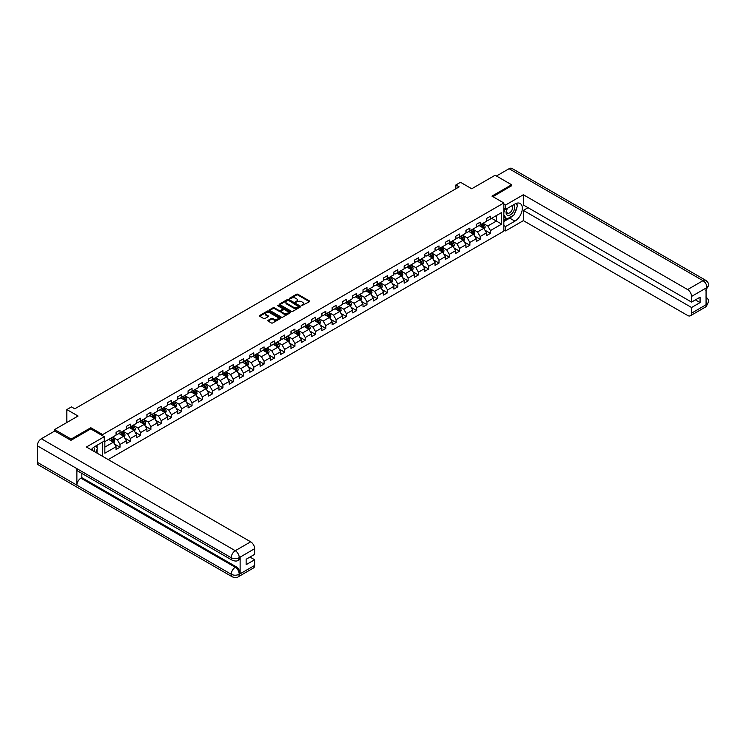 <?xml version="1.0" encoding="UTF-8"?>
<svg xmlns="http://www.w3.org/2000/svg" width="746" height="746" viewBox="0 0 746 746"><rect width="100%" height="100%" fill="white"/><g stroke="black" fill="none" stroke-linecap="round" stroke-linejoin="round"><path stroke-width="1.12" d="M301.692 305.692L309.469 301.72A0.914 0.532 0 0 0 309.469 300.964L297.822 294.241A0.914 0.532 0 0 0 296.526 294.241L289.644 298.214L289.644 298.736L291.444 298.223A2.928 1.688 0 0 1 295.584 298.223L296.554 298.782A2.928 1.688 0 0 1 297.412 299.976A2.928 1.688 0 0 1 296.554 301.179L295.668 302.214L297.458 301.701A2.928 1.688 0 0 1 301.608 301.701L302.578 302.261A2.928 1.688 0 0 1 303.435 303.454A2.928 1.688 0 0 1 302.578 304.648L301.692 305.161M268.103 320.332A0.914 0.532 0 0 0 268.103 321.078L271.367 322.971A0.914 0.532 0 0 0 272.663 322.971L280.31 318.561A0.914 0.532 0 0 0 280.31 317.805L268.653 311.082A0.914 0.532 0 0 0 267.357 311.082L259.72 315.493A0.914 0.532 0 0 0 259.72 316.239L263.664 318.523A0.914 0.532 0 0 0 264.961 318.523L268.234 316.63A0.914 0.532 0 0 0 268.234 315.884L266.275 314.756A2.452 1.417 0 0 1 265.557 313.749A2.452 1.417 0 0 1 267.068 312.443A2.452 1.417 0 0 1 269.735 312.751L277.409 317.181A2.452 1.417 0 0 1 278.127 318.178A2.452 1.417 0 0 1 276.617 319.493A2.452 1.417 0 0 1 273.941 319.185L272.663 318.439A0.914 0.532 0 0 0 271.367 318.439L268.103 320.332L268.103 321.078M511.616 185.913L511.616 184.766L495.13 175.245L471.714 188.766L460.506 182.294L455.881 184.961L459.182 186.864L74.768 408.799L71.467 406.896L66.851 409.563L66.851 422.516M90.798 428.95L90.798 427.728L71.14 439.077L54.645 429.556L78.06 416.035L66.851 409.563M90.798 427.728L102.668 434.582L503.839 202.968L503.839 231.148L108.207 459.564M511.616 184.766L491.968 196.114L503.839 202.968M291.509 311.343A0.914 0.532 0 0 0 292.805 311.343L300.442 306.932A0.914 0.532 0 0 0 300.442 306.186L288.786 299.454A0.914 0.532 0 0 0 287.49 299.454L279.853 303.864A0.914 0.532 0 0 0 279.853 304.61L291.509 311.343M277.876 305.823L290.362 312.751L282.734 317.153A0.914 0.532 0 0 1 281.438 317.153L269.782 310.429L269.782 309.674A0.914 0.532 0 0 0 269.782 310.429M269.782 309.674L273.055 307.79A0.914 0.532 0 0 1 274.351 307.79L279.079 310.522A0.914 0.532 0 0 0 280.375 310.522L282.538 309.264A0.914 0.532 0 0 0 282.538 308.518L277.615 305.683L278.528 305.151L290.371 311.996A0.914 0.532 0 0 1 290.371 312.742L290.371 311.996M54.645 431.076L54.645 429.556M71.14 439.077L71.14 440.224M102.668 456.365L102.668 442.014M102.668 435.804L102.668 434.582M114.511 444.047L120.013 447.227L120.013 444.448L126.344 440.793L126.344 443.572L130.308 441.287L130.308 438.508L136.639 434.853L136.639 437.632L140.593 435.347L140.593 432.568L146.925 428.913L146.925 431.692L150.888 429.407L150.888 426.628L157.219 422.973L157.219 425.752L161.173 423.467L161.173 420.688L167.505 417.033L167.505 419.811L171.459 417.527L171.459 414.748L177.8 411.083L177.8 413.871L181.754 411.587L181.754 408.799L188.085 405.143L188.085 407.931L192.039 405.647L192.039 402.859L198.371 399.203L198.371 401.982L202.334 399.697L202.334 396.919L208.666 393.263L208.666 396.042L212.619 393.757L212.619 390.979L218.951 387.323L218.951 390.102L222.914 387.817L222.914 385.039L229.246 381.383L229.246 384.162L233.2 381.877L233.2 379.099L239.531 375.443L239.531 378.222L243.494 375.937L243.494 373.159L249.826 369.503L249.826 372.282L253.78 369.997L253.78 367.219L260.112 363.563L260.112 366.342L264.075 364.057L264.075 361.278L270.406 357.623L270.406 360.402L274.36 358.117L274.36 355.338L280.692 351.683L280.692 354.462L284.655 352.177L284.655 349.398L290.987 345.743L290.987 348.522L294.94 346.237L294.94 343.458L301.272 339.803L301.272 342.582L305.235 340.297L305.235 337.518L311.567 333.854L311.567 336.642L315.521 334.357L315.521 331.569L321.852 327.914L321.852 330.702L325.806 328.408L325.806 325.629L332.138 321.974L332.138 324.752L336.101 322.468L336.101 319.689L342.433 316.034L342.433 318.812L346.386 316.528L346.386 313.749L352.718 310.094L352.718 312.872L356.681 310.588L356.681 307.809L363.013 304.154L363.013 306.932L366.967 304.648L366.967 301.869L373.298 298.214L373.298 300.992L377.262 298.708L377.262 295.929L383.593 292.273L383.593 295.052L387.547 292.768L387.547 289.989L393.879 286.333L393.879 289.112L397.842 286.828L397.842 284.049L404.173 280.393L404.173 283.172L408.127 280.888L408.127 278.109L414.459 274.453L414.459 277.232L418.422 274.948L418.422 272.169L424.754 268.513L424.754 271.292L428.708 269.008L428.708 266.229L435.039 262.573L435.039 265.352L439.002 263.068L439.002 260.279L445.334 256.624L445.334 259.412L449.288 257.128L449.288 254.339L455.62 250.684L455.62 253.463L459.573 251.178L459.573 248.399L465.914 244.744L465.914 247.523L469.868 245.238L469.868 242.459L476.2 238.804L476.2 241.583L480.154 239.298L480.154 236.519L486.485 232.864L486.485 235.643L490.448 233.358L490.448 230.579L501.657 224.108L501.657 212.526L496.379 215.575L496.379 221.058L501.657 224.108M120.013 447.227L116.059 449.512L116.059 446.733L104.841 453.204L104.841 441.632L116.059 435.151L116.059 432.372L120.013 430.088L120.013 432.866L126.344 429.211L126.344 426.432L130.308 424.148L130.308 426.926L136.639 423.271L136.639 420.492L140.593 418.208L140.593 420.986L146.925 417.331L146.925 414.552L150.888 412.268L150.888 415.046L157.219 411.391L157.219 408.612L161.173 406.328L161.173 409.106L167.505 405.451L167.505 402.672L171.459 400.388L171.459 403.166L177.8 399.511L177.8 396.732L181.754 394.447L181.754 397.226L188.085 393.571L188.085 390.792L192.039 388.507L192.039 391.286L198.371 387.631L198.371 384.852L202.334 382.567L202.334 385.346L208.666 381.691L208.666 378.912L212.619 376.627L212.619 379.406L218.951 375.751L218.951 372.972L222.914 370.687L222.914 373.466L229.246 369.811L229.246 367.023L233.2 364.738L233.2 367.526L239.531 363.871L239.531 361.083L243.494 358.798L243.494 361.577L249.826 357.921L249.826 355.143L253.78 352.858L253.78 355.637L260.112 351.981L260.112 349.203L264.075 346.918L264.075 349.697L270.406 346.041L270.406 343.263L274.36 340.978L274.36 343.757L280.692 340.101L280.692 337.323L284.655 335.038L284.655 337.817L290.987 334.161L290.987 331.383L294.94 329.098L294.94 331.877L301.272 328.221L301.272 325.442L305.235 323.158L305.235 325.937L311.567 322.281L311.567 319.502L315.521 317.218L315.521 319.997L321.852 316.341L321.852 313.562L325.806 311.278L325.806 314.057L332.138 310.401L332.138 307.622L336.101 305.338L336.101 308.117L342.433 304.461L342.433 301.682L346.386 299.398L346.386 302.177L352.718 298.521L352.718 295.742L356.681 293.448L356.681 296.237L363.013 292.581L363.013 289.793L366.967 287.508L366.967 290.297L373.298 286.632L373.298 283.853L377.262 281.568L377.262 284.347L383.593 280.692L383.593 277.913L387.547 275.628L387.547 278.407L393.879 274.752L393.879 271.973L397.842 269.688L397.842 272.467L404.173 268.812L404.173 266.033L408.127 263.748L408.127 266.527L414.459 262.872L414.459 260.093L418.422 257.808L418.422 260.587L424.754 256.932L424.754 254.153L428.708 251.868L428.708 254.647L435.039 250.992L435.039 248.213L439.002 245.928L439.002 248.707L445.334 245.052L445.334 242.273L449.288 239.988L449.288 242.767L455.62 239.112L455.62 236.333L459.573 234.048L459.573 236.827L465.914 233.172L465.914 230.393L469.868 228.108L469.868 230.887L476.2 227.232L476.2 224.453L480.154 222.168L480.154 224.947L486.485 221.292L486.485 218.503L490.448 216.219L490.448 219.007L501.657 212.526M118.959 433.482L123.705 436.224L117.374 439.879L112.627 437.137M116.059 433.631L117.374 434.396L120.013 432.866M117.374 439.879L120.013 444.448M123.705 436.224L126.344 440.793M129.244 427.542L134 430.283L127.669 433.939L122.913 431.197M126.344 427.691L127.669 428.456L130.308 426.926M127.669 433.939L130.308 438.508M134 430.283L136.639 434.853M139.539 421.602L144.286 424.343L137.954 427.999L133.208 425.257M136.639 421.751L137.954 422.516L140.593 420.986M137.954 427.999L140.593 432.568M144.286 424.343L146.925 428.913M149.825 415.662L154.581 418.403L148.249 422.059L143.493 419.317M146.925 415.811L148.249 416.576L150.888 415.046M148.249 422.059L150.888 426.628M154.581 418.403L157.219 422.973M160.12 409.713L164.866 412.463L158.534 416.119L153.788 413.377M157.219 409.871L158.534 410.626L161.173 409.106M158.534 416.119L161.173 420.688M164.866 412.463L167.505 417.033M170.405 403.772L175.161 406.514L168.829 410.169L164.073 407.428M167.505 403.931L168.829 404.686L171.459 403.166M168.829 410.169L171.459 414.748M175.161 406.514L177.8 411.083M180.7 397.832L185.446 400.574L179.115 404.229L174.368 401.488M177.8 397.991L179.115 398.746L181.754 397.226M179.115 404.229L181.754 408.799M185.446 400.574L188.085 405.143M190.985 391.892L195.741 394.634L189.4 398.289L184.654 395.548M188.085 392.051L189.4 392.806L192.039 391.286M189.4 398.289L192.039 402.859M195.741 394.634L198.371 399.203M201.28 385.952L206.027 388.694L199.695 392.349L194.948 389.608M198.371 386.102L199.695 386.866L202.334 385.346M199.695 392.349L202.334 396.919M206.027 388.694L208.666 393.263M211.566 380.012L216.312 382.754L209.98 386.409L205.234 383.668M208.666 380.162L209.98 380.926L212.619 379.406M209.98 386.409L212.619 390.979M216.312 382.754L218.951 387.323M221.86 374.072L226.607 376.814L220.275 380.469L215.529 377.728M218.951 374.222L220.275 374.986L222.914 373.466M220.275 380.469L222.914 385.039M226.607 376.814L229.246 381.383M232.146 368.132L236.892 370.874L230.561 374.529L225.814 371.788M229.246 368.282L230.561 369.046L233.2 367.526M230.561 374.529L233.2 379.099M236.892 370.874L239.531 375.443M242.441 362.192L247.187 364.934L240.855 368.589L236.1 365.848M239.531 362.342L240.855 363.106L243.494 361.577M240.855 368.589L243.494 373.159M247.187 364.934L249.826 369.503M252.726 356.252L257.473 358.994L251.141 362.649L246.394 359.908M249.826 356.401L251.141 357.166L253.78 355.637M251.141 362.649L253.78 367.219M257.473 358.994L260.112 363.563M263.012 350.312L267.767 353.054L261.436 356.709L256.68 353.968M260.112 350.461L261.436 351.226L264.075 349.697M261.436 356.709L264.075 361.278M267.767 353.054L270.406 357.623M273.306 344.372L278.053 347.114L271.721 350.769L266.975 348.028M270.406 344.521L271.721 345.286L274.36 343.757M271.721 350.769L274.36 355.338M278.053 347.114L280.692 351.683M283.592 338.432L288.348 341.174L282.016 344.829L277.26 342.088M280.692 338.581L282.016 339.346L284.655 337.817M282.016 344.829L284.655 349.398M288.348 341.174L290.987 345.743M293.887 332.483L298.633 335.224L292.301 338.889L287.555 336.138M290.987 332.641L292.301 333.397L294.94 331.877M292.301 338.889L294.94 343.458M298.633 335.224L301.272 339.803M304.172 326.543L308.928 329.284L302.596 332.94L297.84 330.198M301.272 326.701L302.596 327.457L305.235 325.937M302.596 332.94L305.235 337.518M308.928 329.284L311.567 333.854M314.467 320.603L319.213 323.344L312.882 327L308.135 324.258M311.567 320.761L312.882 321.517L315.521 319.997M312.882 327L315.521 331.569M319.213 323.344L321.852 327.914M324.752 314.663L329.508 317.404L323.167 321.06L318.421 318.318M321.852 314.821L323.167 315.577L325.806 314.057M323.167 321.06L325.806 325.629M329.508 317.404L332.138 321.974M335.047 308.723L339.794 311.464L333.462 315.12L328.716 312.378M332.138 308.872L333.462 309.637L336.101 308.117M333.462 315.12L336.101 319.689M339.794 311.464L342.433 316.034M345.333 302.783L350.079 305.524L343.747 309.18L339.001 306.438M342.433 302.932L343.747 303.697L346.386 302.177M343.747 309.18L346.386 313.749M350.079 305.524L352.718 310.094M355.628 296.843L360.374 299.584L354.042 303.24L349.296 300.498M352.718 296.992L354.042 297.757L356.681 296.237M354.042 303.24L356.681 307.809M360.374 299.584L363.013 304.154M365.913 290.903L370.659 293.644L364.328 297.3L359.581 294.558M363.013 291.052L364.328 291.817L366.967 290.297M364.328 297.3L366.967 301.869M370.659 293.644L373.298 298.214M376.208 284.963L380.954 287.704L374.623 291.36L369.876 288.618M373.298 285.112L374.623 285.877L377.262 284.347M374.623 291.36L377.262 295.929M380.954 287.704L383.593 292.273M386.493 279.023L391.24 281.764L384.908 285.42L380.162 282.678M383.593 279.172L384.908 279.936L387.547 278.407M384.908 285.42L387.547 289.989M391.24 281.764L393.879 286.333M396.788 273.083L401.535 275.824L395.203 279.48L390.447 276.738M393.879 273.232L395.203 273.996L397.842 272.467M395.203 279.48L397.842 284.049M401.535 275.824L404.173 280.393M407.074 267.143L411.82 269.884L405.488 273.54L400.742 270.798M404.173 267.292L405.488 268.056L408.127 266.527M405.488 273.54L408.127 278.109M411.82 269.884L414.459 274.453M417.359 261.193L422.115 263.944L415.783 267.6L411.027 264.858M414.459 261.352L415.783 262.107L418.422 260.587M415.783 267.6L418.422 272.169M422.115 263.944L424.754 268.513M427.654 255.253L432.4 257.995L426.069 261.65L421.322 258.909M424.754 255.412L426.069 256.167L428.708 254.647M426.069 261.65L428.708 266.229M432.4 257.995L435.039 262.573M437.939 249.313L442.695 252.055L436.363 255.71L431.608 252.969M435.039 249.472L436.363 250.227L439.002 248.707M436.363 255.71L439.002 260.279M442.695 252.055L445.334 256.624M448.234 243.373L452.981 246.115L446.649 249.77L441.902 247.029M445.334 243.532L446.649 244.287L449.288 242.767M446.649 249.77L449.288 254.339M452.981 246.115L455.62 250.684M458.52 237.433L463.275 240.175L456.944 243.83L452.188 241.089M455.62 237.582L456.944 238.347L459.573 236.827M456.944 243.83L459.573 248.399M463.275 240.175L465.914 244.744M468.814 231.493L473.561 234.235L467.229 237.89L462.483 235.149M465.914 231.642L467.229 232.407L469.868 230.887M467.229 237.89L469.868 242.459M473.561 234.235L476.2 238.804M479.1 225.553L483.856 228.295L477.515 231.95L472.768 229.209M476.2 225.702L477.515 226.467L480.154 224.947M477.515 231.95L480.154 236.519M483.856 228.295L486.485 232.864M491.633 218.317L496.379 221.058L487.809 226.01L483.063 223.268M486.485 219.762L487.809 220.527L490.448 219.007M487.809 226.01L490.448 230.579M455.881 184.961L455.881 188.766M104.841 447.115L113.42 442.164L108.674 439.422M113.42 442.164L116.059 446.733M484.937 230.178L490.448 233.358M474.652 236.118L480.154 239.298M464.357 242.058L469.868 245.238M454.072 247.998L459.573 251.178M443.777 253.948L449.288 257.128M433.491 259.888L439.002 263.068M423.196 265.828L428.708 269.008M412.911 271.768L418.422 274.948M402.626 277.708L408.127 280.888M392.331 283.648L397.842 286.828M382.045 289.588L387.547 292.768M371.75 295.528L377.262 298.708M361.465 301.468L366.967 304.648M351.17 307.408L356.681 310.588M340.885 313.348L346.386 316.528M330.59 319.288L336.101 322.468M320.304 325.228L325.806 328.408M310.01 331.177L315.521 334.357M299.724 337.117L305.235 340.297M289.429 343.057L294.94 346.237M279.144 348.997L284.655 352.177M268.849 354.937L274.36 358.117M258.564 360.877L264.075 364.057M248.278 366.818L253.78 369.997M237.983 372.758L243.494 375.937M227.698 378.698L233.2 381.877M217.403 384.638L222.914 387.817M207.118 390.578L212.619 393.757M196.823 396.518L202.334 399.697M186.537 402.467L192.039 405.647M176.243 408.407L181.754 411.587M165.957 414.347L171.459 417.527M155.662 420.287L161.173 423.467M145.377 426.227L150.888 429.407M135.082 432.167L140.593 435.347M124.796 438.107L130.308 441.287M301.944 305.776L302.578 305.412A2.928 1.688 0 0 0 303.435 304.219L303.435 303.454M297.412 299.976L297.412 300.741A2.928 1.688 0 0 1 296.554 301.934L295.92 302.298M309.469 300.964L309.469 301.72L297.822 295.006A0.914 0.532 0 0 0 296.526 295.006L289.905 298.829M300.442 306.186L300.442 306.932L288.786 300.218A0.914 0.532 0 0 0 287.49 300.218L279.862 304.62L279.853 303.864M298.82 306.82L288.59 300.386L286.744 300.927A2.928 1.688 0 0 0 285.886 302.13A2.928 1.688 0 0 0 286.744 303.324L293.738 307.361A2.928 1.688 0 0 0 297.887 307.361L298.82 306.82L298.82 307.585L298.82 307.054M285.886 302.13L285.886 302.885A2.928 1.688 0 0 0 286.744 304.088L286.744 303.324M298.82 307.585L297.887 308.126A2.928 1.688 0 0 1 293.738 308.126L286.744 304.088M269.8 310.429L273.055 308.555L273.055 307.79M282.809 308.891L282.809 309.655A0.914 0.532 0 0 1 282.538 310.028L280.375 311.278A0.914 0.532 0 0 1 279.079 311.278L274.351 308.555A0.914 0.532 0 0 0 273.055 308.555M283.984 313.348A2.452 1.417 0 0 0 286.65 313.656A2.452 1.417 0 0 0 288.161 312.35A2.452 1.417 0 0 0 287.443 311.352L284.739 309.795A0.914 0.532 0 0 0 283.443 309.795L281.279 311.045A0.914 0.532 0 0 0 281.279 311.791L283.984 313.348L283.984 314.113A2.452 1.417 0 0 0 286.65 314.42A2.452 1.417 0 0 0 288.161 313.115L288.161 312.35M281.009 311.418L281.009 312.182A0.914 0.532 0 0 0 281.279 312.555L281.279 311.791M283.984 314.113L281.279 312.555M278.127 318.178L278.127 318.943A2.452 1.417 0 0 1 276.617 320.248A2.452 1.417 0 0 1 273.941 319.941L272.663 319.204A0.914 0.532 0 0 0 271.367 319.204L268.112 321.088M265.557 313.749L265.557 314.514A2.452 1.417 0 0 0 266.275 315.511L266.275 314.756M268.234 315.884L268.234 316.63L266.275 315.511M280.31 317.805L280.31 318.561L268.653 311.837A0.914 0.532 0 0 0 267.357 311.837L259.729 316.248M484.368 229.199L485.161 227.222A2.471 1.427 -120 0 0 484.368 225.115L483.007 223.296M480.629 226.439L479.706 225.199M480.965 224.481L482.326 226.299A2.471 1.427 60 0 1 483.035 227.782L483.818 227.325A2.471 1.427 -120 0 0 483.119 225.842L481.757 224.024M481.133 224.378L482.643 226.392A1.259 0.727 60 0 1 482.876 226.775L483.818 227.325M507.177 208.47A6.061 3.497 120 0 0 508.222 215.463A6.061 3.497 120 0 0 513.696 211.127A6.061 3.497 120 0 0 513.556 204.786M507.522 208.265A4.15 2.397 120 0 0 507.513 213.086A4.15 2.397 120 0 0 508.119 213.272A4.15 2.397 120 0 0 511.915 210.204A4.15 2.397 120 0 0 511.663 205.896A4.15 2.397 120 0 0 511.644 205.887M515.868 203.518L517.491 205.831L513.929 215.007L506.804 219.119L503.839 217.123M506.804 219.119L503.839 214.895M503.839 212.526L505.145 209.169M94.416 451.6A6.061 3.497 120 0 0 93.614 447.367M92.485 450.491A4.15 2.397 120 0 0 92.056 448.784M95.796 445.977L97.456 448.337L95.861 452.44M512.614 215.762A10.491 6.061 120 0 1 509.704 218.13L514.917 221.133A10.491 6.061 120 0 0 521.771 211.892A10.491 6.061 120 0 0 520.167 203.481A10.491 6.061 120 0 0 514.917 204.003L505.555 209.402L505.555 205.029L523.366 194.743L687.607 289.569L703.002 280.673L509.08 168.717L496.454 176.009M514.917 221.133L505.555 226.542L505.555 230.924L523.366 220.639L523.366 210.4L691.561 307.501L691.561 313.18L707.059 304.154L706.07 304.61L706.07 288.236L706.966 287.527L691.561 296.423A5.595 3.236 -120 0 0 687.607 289.569M528.047 207.696L523.366 210.4M695.384 299.892L700.065 302.596L700.065 297.188L691.561 302.102L523.366 204.991L523.366 194.743M503.839 208.414L505.555 209.402M503.839 204.04L505.555 205.029M503.839 229.936L505.555 230.924M503.839 225.553L505.555 226.542M523.366 220.639L687.607 315.465A5.595 3.236 -120 0 0 690.404 315.745A5.595 3.236 -120 0 0 691.561 313.18M509.08 168.717A5.735 3.31 -60 0 1 511.952 168.428L705.875 280.393A5.735 3.31 -60 0 0 703.002 280.673A5.595 3.236 60 0 1 706.966 287.527M691.561 302.102L691.561 296.423M700.065 302.596L691.561 307.501M511.616 185.679L492.957 196.683M514.703 213.02A10.491 6.061 120 0 0 516.959 207.192M517.127 205.318A10.491 6.061 120 0 0 516.866 203.173M509.704 218.13L503.839 221.515M503.839 220.294L506.348 218.848M503.839 218.009L504.361 217.711M706.07 300.694L706.966 304.098M705.875 296.955C708.122 298.978 709.064 300.601 708.7 301.813L707.068 304.144M705.875 280.393C708.122 282.398 709.064 284.03 708.7 285.289L707.059 287.592M232.407 560.33A5.735 3.31 -60 0 1 231.223 557.738C233.862 559.006 236.501 558.996 239.13 557.71L238.077 560.321C237.144 561.272 235.251 561.281 232.407 560.33L78.069 471.22A5.735 3.31 -60 0 1 76.875 468.628L37.3 445.782A5.735 3.31 -60 0 1 41.356 438.751L54.775 431.001L70.935 440.336L90.732 428.913L104.254 436.718L104.254 441.1L94.882 446.5A10.491 6.061 120 0 0 91.208 449.754M104.254 436.718L86.443 447.003L250.684 541.82A5.595 3.236 60 0 1 254.638 548.674L254.638 554.353L246.133 559.267L246.133 564.675L254.638 559.761L254.638 565.431A5.595 3.236 60 0 1 253.481 567.995L238.077 576.891A5.595 3.236 -120 0 0 239.233 574.327L254.638 565.431M96.831 452.999L99.041 454.277M97.064 452.859L97.064 449.344M97.064 447.777L97.064 445.25M238.077 576.891C237.181 577.833 235.298 577.842 232.407 576.891L38.484 464.935A5.735 3.31 -60 0 1 37.3 462.306L76.875 485.161A5.735 3.31 -60 0 1 80.932 478.167L235.279 567.277L236.174 566.764A5.595 3.236 60 0 1 240.128 573.618L240.128 557.243A5.595 3.236 60 0 1 238.972 559.808L238.077 560.321M37.3 445.782L37.3 462.306M41.356 438.751L235.279 550.716A5.735 3.31 -60 0 0 231.223 557.738L76.875 468.628L76.875 485.161L231.223 574.271C233.852 575.539 236.491 575.539 239.14 574.271L239.233 574.327M254.638 559.761L249.957 557.057M81.827 473.384L81.827 477.654L236.174 566.764M81.827 477.654L80.932 478.167M474.083 235.139L474.866 233.162A2.471 1.427 -120 0 0 474.074 231.055L472.712 229.236M470.344 232.379L469.421 231.148M470.67 230.421L472.031 232.239A2.471 1.427 60 0 1 472.74 233.722L473.533 233.265A2.471 1.427 -120 0 0 472.824 231.782L471.463 229.964M470.847 230.318L472.358 232.332A1.259 0.727 60 0 1 472.582 232.715L473.533 233.265M463.788 241.079L464.581 239.102A2.471 1.427 -120 0 0 463.788 236.995L462.427 235.176M460.058 238.319L459.126 237.088M460.385 236.361L461.746 238.179A2.471 1.427 60 0 1 462.455 239.662L463.247 239.205A2.471 1.427 -120 0 0 462.539 237.722L461.177 235.904M460.552 236.258L462.063 238.282A1.259 0.727 60 0 1 462.296 238.664L463.247 239.205M453.503 247.019L454.286 245.042A2.471 1.427 -120 0 0 453.503 242.935L452.141 241.117M449.763 244.259L448.84 243.028M450.09 242.301L451.451 244.119A2.471 1.427 60 0 1 452.16 245.602L452.953 245.145A2.471 1.427 -120 0 0 452.244 243.662L450.882 241.844M450.267 242.198L451.778 244.222A1.259 0.727 60 0 1 452.001 244.604L452.953 245.145M443.217 252.959L444.001 250.982A2.471 1.427 -120 0 0 443.208 248.875L441.846 247.066M439.478 250.199L438.545 248.968M439.804 248.241L441.166 250.059A2.471 1.427 60 0 1 441.874 251.542L442.667 251.085A2.471 1.427 -120 0 0 441.958 249.602L440.597 247.784M439.972 248.138L441.483 250.162A1.259 0.727 60 0 1 441.716 250.544L442.667 251.085M432.922 258.899L433.706 256.922A2.471 1.427 -120 0 0 432.922 254.824L431.561 253.006M429.183 256.139L428.26 254.908M429.51 254.181L430.871 255.999A2.471 1.427 60 0 1 431.58 257.491L432.372 257.034A2.471 1.427 -120 0 0 431.664 255.542L430.302 253.724M429.687 254.088L431.197 256.102A1.259 0.727 60 0 1 431.421 256.484L432.372 257.034M422.637 264.839L423.42 262.862A2.471 1.427 -120 0 0 422.628 260.764L421.266 258.946M418.898 262.079L417.965 260.848M419.224 260.121L420.585 261.939A2.471 1.427 60 0 1 421.294 263.431L422.087 262.974A2.471 1.427 -120 0 0 421.378 261.482L420.017 259.664M419.392 260.028L420.903 262.042A1.259 0.727 60 0 1 421.136 262.424L422.087 262.974M412.342 270.779L413.125 268.802A2.471 1.427 -120 0 0 412.342 266.704L410.981 264.886M408.603 268.019L407.68 266.788M408.929 266.061L410.291 267.879A2.471 1.427 60 0 1 410.999 269.371L411.792 268.914A2.471 1.427 -120 0 0 411.083 267.422L409.722 265.604M409.106 265.968L410.617 267.982A1.259 0.727 60 0 1 410.841 268.364L411.792 268.914M402.057 276.719L402.84 274.742A2.471 1.427 -120 0 0 402.047 272.644L400.686 270.826M398.317 273.959L397.394 272.728M398.644 272.001L400.005 273.819A2.471 1.427 60 0 1 400.714 275.311L401.507 274.854A2.471 1.427 -120 0 0 400.798 273.362L399.436 271.544M398.812 271.908L400.322 273.922A1.259 0.727 60 0 1 400.555 274.304L401.507 274.854M391.762 282.669L392.545 280.692A2.471 1.427 -120 0 0 391.762 278.584L390.4 276.766M388.023 279.909L387.099 278.668M388.349 277.95L389.71 279.759A2.471 1.427 60 0 1 390.419 281.251L391.212 280.794A2.471 1.427 -120 0 0 390.503 279.302L389.142 277.493M388.526 277.848L390.037 279.862A1.259 0.727 60 0 1 390.261 280.244L391.212 280.794M381.476 288.609L382.26 286.632A2.471 1.427 -120 0 0 381.467 284.524L380.106 282.706M377.737 285.849L376.814 284.608M378.063 283.89L379.425 285.709A2.471 1.427 60 0 1 380.134 287.191L380.926 286.734A2.471 1.427 -120 0 0 380.218 285.252L378.856 283.433M378.241 283.788L379.742 285.802A1.259 0.727 60 0 1 379.975 286.184L380.926 286.734M371.182 294.549L371.965 292.572A2.471 1.427 -120 0 0 371.182 290.464L369.82 288.646M367.442 291.789L366.519 290.548M367.778 289.83L369.139 291.649A2.471 1.427 60 0 1 369.839 293.131L370.631 292.674A2.471 1.427 -120 0 0 369.923 291.192L368.561 289.373M367.946 289.728L369.457 291.742A1.259 0.727 60 0 1 369.69 292.124L370.631 292.674M360.896 300.489L361.679 298.512A2.471 1.427 -120 0 0 360.887 296.404L359.525 294.586M357.157 297.729L356.234 296.488M357.483 295.77L358.845 297.589A2.471 1.427 60 0 1 359.553 299.071L360.346 298.614A2.471 1.427 -120 0 0 359.637 297.132L358.276 295.313M357.66 295.668L359.171 297.682A1.259 0.727 60 0 1 359.395 298.064L360.346 298.614M350.601 306.429L351.394 304.452A2.471 1.427 -120 0 0 350.601 302.344L349.24 300.526M346.862 303.669L345.939 302.428M347.198 301.71L348.559 303.529A2.471 1.427 60 0 1 349.268 305.011L350.051 304.555A2.471 1.427 -120 0 0 349.352 303.072L347.99 301.253M347.366 301.608L348.876 303.622A1.259 0.727 60 0 1 349.109 304.004L350.051 304.555M340.316 312.369L341.099 310.392A2.471 1.427 -120 0 0 340.307 308.285L338.945 306.466M336.577 309.609L335.653 308.378M336.903 307.65L338.264 309.469A2.471 1.427 60 0 1 338.973 310.951L339.766 310.495A2.471 1.427 -120 0 0 339.057 309.012L337.696 307.193M337.08 307.548L338.591 309.562A1.259 0.727 60 0 1 338.815 309.954L339.766 310.495M330.021 318.309L330.814 316.332A2.471 1.427 -120 0 0 330.021 314.225L328.66 312.406M326.282 315.549L325.359 314.318M326.617 313.59L327.979 315.409A2.471 1.427 60 0 1 328.688 316.891L329.471 316.435A2.471 1.427 -120 0 0 328.772 314.952L327.41 313.134M326.785 313.488L328.296 315.511A1.259 0.727 60 0 1 328.529 315.894L329.471 316.435M319.736 324.249L320.519 322.272A2.471 1.427 -120 0 0 319.736 320.165L318.374 318.355M315.996 321.489L315.073 320.258M316.323 319.53L317.684 321.349A2.471 1.427 60 0 1 318.393 322.832L319.185 322.375A2.471 1.427 -120 0 0 318.477 320.892L317.115 319.074M316.5 319.428L318.01 321.451A1.259 0.727 60 0 1 318.234 321.834L319.185 322.375M309.45 330.189L310.233 328.212A2.471 1.427 -120 0 0 309.441 326.105L308.079 324.296M305.711 327.429L304.778 326.198M306.037 325.47L307.399 327.289A2.471 1.427 60 0 1 308.107 328.781L308.9 328.324A2.471 1.427 -120 0 0 308.191 326.832L306.83 325.014M306.205 325.377L307.716 327.391A1.259 0.727 60 0 1 307.949 327.774L308.9 328.324M299.155 336.129L299.939 334.152A2.471 1.427 -120 0 0 299.155 332.054L297.794 330.236M295.416 333.369L294.493 332.138M295.742 331.41L297.104 333.229A2.471 1.427 60 0 1 297.813 334.721L298.605 334.264A2.471 1.427 -120 0 0 297.896 332.772L296.535 330.954M295.92 331.317L297.43 333.331A1.259 0.727 60 0 1 297.654 333.714L298.605 334.264M288.87 342.069L289.653 340.092A2.471 1.427 -120 0 0 288.861 337.994L287.499 336.176M285.131 339.309L284.198 338.078M285.457 337.351L286.818 339.169A2.471 1.427 60 0 1 287.527 340.661L288.32 340.204A2.471 1.427 -120 0 0 287.611 338.712L286.25 336.894M285.625 337.257L287.135 339.271A1.259 0.727 60 0 1 287.369 339.654L288.32 340.204M278.575 348.009L279.358 346.032A2.471 1.427 -120 0 0 278.575 343.934L277.214 342.116M274.836 345.249L273.913 344.018M275.162 343.291L276.524 345.109A2.471 1.427 60 0 1 277.232 346.601L278.025 346.144A2.471 1.427 -120 0 0 277.316 344.652L275.955 342.834M275.339 343.197L276.85 345.212A1.259 0.727 60 0 1 277.074 345.594L278.025 346.144M268.29 353.958L269.073 351.981A2.471 1.427 -120 0 0 268.28 349.874L266.919 348.056M264.55 351.189L263.627 349.958M264.877 349.24L266.238 351.049A2.471 1.427 60 0 1 266.947 352.541L267.739 352.084A2.471 1.427 -120 0 0 267.031 350.592L265.669 348.783M265.044 349.137L266.555 351.152A1.259 0.727 60 0 1 266.788 351.534L267.739 352.084M257.995 359.898L258.778 357.921A2.471 1.427 -120 0 0 257.995 355.814L256.633 353.996M254.255 357.138L253.332 355.898M254.582 355.18L255.943 356.989A2.471 1.427 60 0 1 256.652 358.481L257.445 358.024A2.471 1.427 -120 0 0 256.736 356.532L255.374 354.723M254.759 355.077L256.27 357.092A1.259 0.727 60 0 1 256.493 357.474L257.445 358.024M247.709 365.838L248.493 363.861A2.471 1.427 -120 0 0 247.7 361.754L246.339 359.936M243.97 363.078L243.047 361.838M244.296 361.12L245.658 362.938A2.471 1.427 60 0 1 246.367 364.421L247.159 363.964A2.471 1.427 -120 0 0 246.45 362.481L245.089 360.663M244.464 361.017L245.975 363.032A1.259 0.727 60 0 1 246.208 363.414L247.159 363.964M237.415 371.778L238.198 369.802A2.471 1.427 -120 0 0 237.415 367.694L236.053 365.876M233.675 369.018L232.752 367.778M234.011 367.06L235.372 368.878A2.471 1.427 60 0 1 236.072 370.361L236.864 369.904A2.471 1.427 -120 0 0 236.156 368.421L234.794 366.603M234.179 366.957L235.689 368.972A1.259 0.727 60 0 1 235.922 369.354L236.864 369.904M227.129 377.718L227.912 375.742A2.471 1.427 -120 0 0 227.12 373.634L225.758 371.816M223.39 374.958L222.467 373.718M223.716 373L225.078 374.818A2.471 1.427 60 0 1 225.786 376.301L226.579 375.844A2.471 1.427 -120 0 0 225.87 374.361L224.509 372.543M223.893 372.897L225.404 374.912A1.259 0.727 60 0 1 225.628 375.294L226.579 375.844M216.834 383.658L217.618 381.682A2.471 1.427 -120 0 0 216.834 379.574L215.473 377.756M213.095 380.898L212.172 379.658M213.431 378.94L214.792 380.758A2.471 1.427 60 0 1 215.491 382.241L216.284 381.784A2.471 1.427 -120 0 0 215.575 380.301L214.214 378.483M213.598 378.837L215.109 380.852A1.259 0.727 60 0 1 215.342 381.234L216.284 381.784M206.549 389.599L207.332 387.622A2.471 1.427 -120 0 0 206.539 385.514L205.178 383.696M202.809 386.838L201.886 385.607M203.136 384.88L204.497 386.698A2.471 1.427 60 0 1 205.206 388.181L205.999 387.724A2.471 1.427 -120 0 0 205.29 386.241L203.928 384.423M203.313 384.777L204.824 386.801A1.259 0.727 60 0 1 205.047 387.183L205.999 387.724M196.254 395.539L197.047 393.562A2.471 1.427 -120 0 0 196.254 391.454L194.893 389.636M192.515 392.778L191.591 391.547M192.85 390.82L194.212 392.638A2.471 1.427 60 0 1 194.92 394.121L195.704 393.664A2.471 1.427 -120 0 0 195.004 392.182L193.643 390.363M193.018 390.717L194.529 392.741A1.259 0.727 60 0 1 194.762 393.123L195.704 393.664M185.968 401.479L186.752 399.502A2.471 1.427 -120 0 0 185.959 397.394L184.598 395.585M182.229 398.718L181.306 397.487M182.556 396.76L183.917 398.578A2.471 1.427 60 0 1 184.626 400.061L185.418 399.604A2.471 1.427 -120 0 0 184.71 398.122L183.348 396.303M182.733 396.658L184.243 398.681A1.259 0.727 60 0 1 184.467 399.063L185.418 399.604M175.674 407.419L176.466 405.442A2.471 1.427 -120 0 0 175.674 403.344L174.312 401.525M171.944 404.658L171.011 403.427M172.27 402.7L173.631 404.519A2.471 1.427 60 0 1 174.34 406.01L175.133 405.554A2.471 1.427 -120 0 0 174.424 404.062L173.063 402.243M172.438 402.607L173.949 404.621A1.259 0.727 60 0 1 174.182 405.003L175.133 405.554M165.388 413.359L166.171 411.382A2.471 1.427 -120 0 0 165.388 409.284L164.027 407.465M161.649 410.598L160.726 409.368M161.975 408.64L163.337 410.459A2.471 1.427 60 0 1 164.045 411.951L164.838 411.494A2.471 1.427 -120 0 0 164.129 410.002L162.768 408.183M162.152 408.547L163.663 410.561A1.259 0.727 60 0 1 163.887 410.943L164.838 411.494M155.103 419.299L155.886 417.322A2.471 1.427 -120 0 0 155.093 415.224L153.732 413.405M151.363 416.538L150.431 415.308M151.69 414.58L153.051 416.399A2.471 1.427 60 0 1 153.76 417.891L154.553 417.434A2.471 1.427 -120 0 0 153.844 415.942L152.482 414.123M151.858 414.487L153.368 416.501A1.259 0.727 60 0 1 153.601 416.883L154.553 417.434M144.808 425.239L145.591 423.262A2.471 1.427 -120 0 0 144.808 421.164L143.446 419.345M141.069 422.478L140.145 421.248M141.395 420.52L142.756 422.339A2.471 1.427 60 0 1 143.465 423.831L144.258 423.374A2.471 1.427 -120 0 0 143.549 421.882L142.188 420.063M141.572 420.427L143.083 422.441A1.259 0.727 60 0 1 143.307 422.823L144.258 423.374M134.522 431.188L135.306 429.211A2.471 1.427 -120 0 0 134.513 427.104L133.152 425.285M130.783 428.428L129.851 427.188M131.109 426.47L132.471 428.279A2.471 1.427 60 0 1 133.18 429.771L133.972 429.314A2.471 1.427 -120 0 0 133.264 427.822L131.902 426.013M131.277 426.367L132.788 428.381A1.259 0.727 60 0 1 133.021 428.764L133.972 429.314M124.228 437.128L125.011 435.151A2.471 1.427 -120 0 0 124.228 433.044L122.866 431.225M120.488 434.368L119.565 433.128M120.815 432.41L122.176 434.228A2.471 1.427 60 0 1 122.885 435.711L123.677 435.254A2.471 1.427 -120 0 0 122.969 433.771L121.607 431.953M120.992 432.307L122.503 434.321A1.259 0.727 60 0 1 122.726 434.704L123.677 435.254M113.942 443.068L114.725 441.091A2.471 1.427 -120 0 0 113.933 438.984L112.571 437.165M110.203 440.308L109.28 439.068M110.529 438.35L111.891 440.168A2.471 1.427 60 0 1 112.599 441.651L113.392 441.194A2.471 1.427 -120 0 0 112.683 439.711L111.322 437.893M110.697 438.247L112.208 440.261A1.259 0.727 60 0 1 112.441 440.644L113.392 441.194M302.578 305.412L302.578 304.648M295.668 302.214L295.668 301.692M296.554 301.934L296.554 301.179M289.644 298.736L289.644 298.214M296.526 295.006L296.526 294.241M297.822 295.006L297.822 294.241M287.49 300.218L287.49 299.454M288.786 300.218L288.786 299.454M293.738 308.126L293.738 307.361M297.887 308.126L297.887 307.361M274.351 308.555L274.351 307.79M279.079 311.278L279.079 310.522M280.375 311.278L280.375 310.522M282.538 310.028L282.538 309.264M278.528 305.916L278.528 305.151M271.367 319.204L271.367 318.439M272.663 319.204L272.663 318.439M273.941 319.941L273.941 319.185M259.72 316.239L259.72 315.493M267.357 311.837L267.357 311.082M268.653 311.837L268.653 311.082M483.604 228.155L485.142 227.269M483.119 225.842L484.368 225.115M481.357 226.859L482.326 226.299M708.7 301.832L705.8 306.848A5.595 3.236 -120 0 0 706.966 304.284M706.07 290.091L706.966 287.723M240.128 573.618L239.14 574.271M254.638 548.674L239.14 557.71M239.233 557.756L240.128 557.243M239.233 557.57A5.595 3.236 60 0 0 235.279 550.716L250.684 541.82M232.407 576.891A5.735 3.31 -60 0 1 231.223 574.271A5.735 3.31 -60 0 1 235.279 567.277C237.666 568.881 238.981 571.166 239.233 574.131M473.318 234.095L474.848 233.209M472.824 231.782L474.074 231.055M471.071 232.799L472.031 232.239M463.024 240.035L464.562 239.149M462.539 237.722L463.788 236.995M460.776 238.739L461.746 238.179M452.738 245.975L454.267 245.089M452.244 243.662L453.503 242.935M450.491 244.679L451.451 244.119M442.443 251.915L443.982 251.029M441.958 249.602L443.208 248.875M440.196 250.619L441.166 250.059M432.158 257.855L433.687 256.969M431.664 255.542L432.922 254.824M429.91 256.559L430.871 255.999M421.872 263.795L423.402 262.909M421.378 261.482L422.628 260.764M419.616 262.499L420.585 261.939M411.578 269.735L413.116 268.858M411.083 267.422L412.342 266.704M409.33 268.439L410.291 267.879M401.292 275.684L402.821 274.798M400.798 273.362L402.047 272.644M399.035 274.379L400.005 273.819M390.997 281.624L392.536 280.738M390.503 279.302L391.762 278.584M388.75 280.319L389.71 279.759M380.712 287.564L382.241 286.678M380.218 285.252L381.467 284.524M378.455 286.259L379.425 285.709M370.417 293.504L371.956 292.618M369.923 291.192L371.182 290.464M368.17 292.199L369.139 291.649M360.131 299.444L361.661 298.559M359.637 297.132L360.887 296.404M357.875 298.148L358.845 297.589M349.837 305.384L351.375 304.499M349.352 303.072L350.601 302.344M347.589 304.088L348.559 303.529M339.551 311.324L341.081 310.439M339.057 309.012L340.307 308.285M337.295 310.028L338.264 309.469M329.256 317.264L330.795 316.379M328.772 314.952L330.021 314.225M327.009 315.968L327.979 315.409M318.971 323.204L320.5 322.319M318.477 320.892L319.736 320.165M316.724 321.908L317.684 321.349M308.676 329.145L310.215 328.259M308.191 326.832L309.441 326.105M306.429 327.848L307.399 327.289M298.391 335.085L299.92 334.199M297.896 332.772L299.155 332.054M296.143 333.788L297.104 333.229M288.105 341.025L289.635 340.139M287.611 338.712L288.861 337.994M285.849 339.728L286.818 339.169M277.81 346.974L279.349 346.088M277.316 344.652L278.575 343.934M275.563 345.668L276.524 345.109M267.525 352.914L269.054 352.028M267.031 350.592L268.28 349.874M265.268 351.608L266.238 351.049M257.23 358.854L258.769 357.968M256.736 356.532L257.995 355.814M254.983 357.548L255.943 356.989M246.945 364.794L248.474 363.908M246.45 362.481L247.7 361.754M244.688 363.488L245.658 362.938M236.65 370.734L238.188 369.848M236.156 368.421L237.415 367.694M234.403 369.429L235.372 368.878M226.364 376.674L227.894 375.788M225.87 374.361L227.12 373.634M224.108 375.378L225.078 374.818M216.07 382.614L217.608 381.728M215.575 380.301L216.834 379.574M213.822 381.318L214.792 380.758M205.784 388.554L207.313 387.668M205.29 386.241L206.539 385.514M203.527 387.258L204.497 386.698M195.489 394.494L197.028 393.608M195.004 392.182L196.254 391.454M193.242 393.198L194.212 392.638M185.204 400.434L186.733 399.548M184.71 398.122L185.959 397.394M182.956 399.138L183.917 398.578M174.909 406.374L176.448 405.488M174.424 404.062L175.674 403.344M172.662 405.078L173.631 404.519M164.624 412.314L166.153 411.428M164.129 410.002L165.388 409.284M162.376 411.018L163.337 410.459M154.329 418.254L155.867 417.378M153.844 415.942L155.093 415.224M152.081 416.958L153.051 416.399M144.043 424.204L145.573 423.318M143.549 421.882L144.808 421.164M141.796 422.898L142.756 422.339M133.758 430.144L135.287 429.258M133.264 427.822L134.513 427.104M131.501 428.838L132.471 428.279M123.463 436.084L125.002 435.198M122.969 433.771L124.228 433.044M121.216 434.778L122.176 434.228M113.178 442.024L114.707 441.138M112.683 439.711L113.933 438.984M110.921 440.718L111.891 440.168M299.006 307.315L299.006 306.559M690.404 315.745L705.8 306.848M708.7 285.308L705.8 290.287"/></g></svg>
